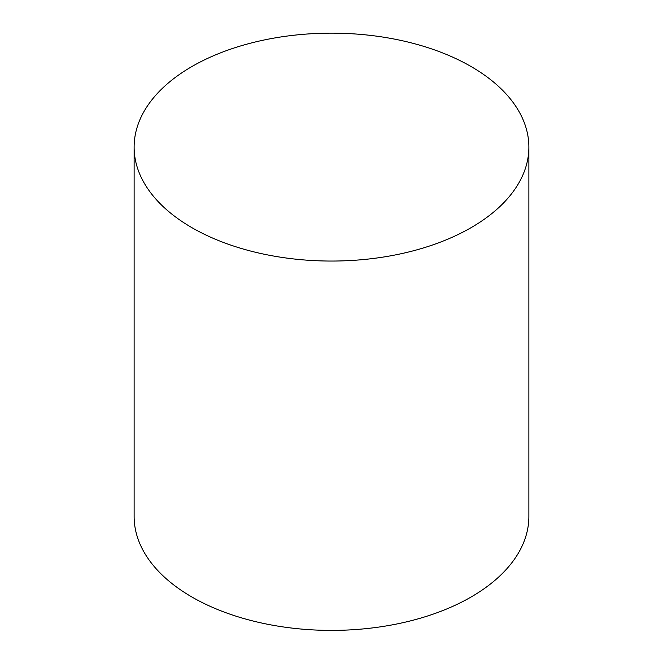 <?xml version="1.0" encoding="UTF-8"?>
<svg xmlns="http://www.w3.org/2000/svg" width="663" height="663" viewBox="0 0 663 663"><rect width="100%" height="100%" fill="white"/><g stroke="black" fill="none" stroke-linecap="round" stroke-linejoin="round"><path stroke-width="0.99" d="M191.939 227.682A197.375 113.953 0 0 0 407.032 252.379A197.375 113.953 0 0 0 528.875 147.103A197.375 113.953 0 0 0 331.5 33.15A197.375 113.953 0 0 0 134.125 147.103A197.375 113.953 0 0 0 191.939 227.682M134.125 147.103L134.125 516.444A197.375 113.953 0 0 0 191.939 597.023A197.375 113.953 0 0 0 407.032 621.728A197.375 113.953 0 0 0 528.875 516.444L528.875 147.103"/></g></svg>
